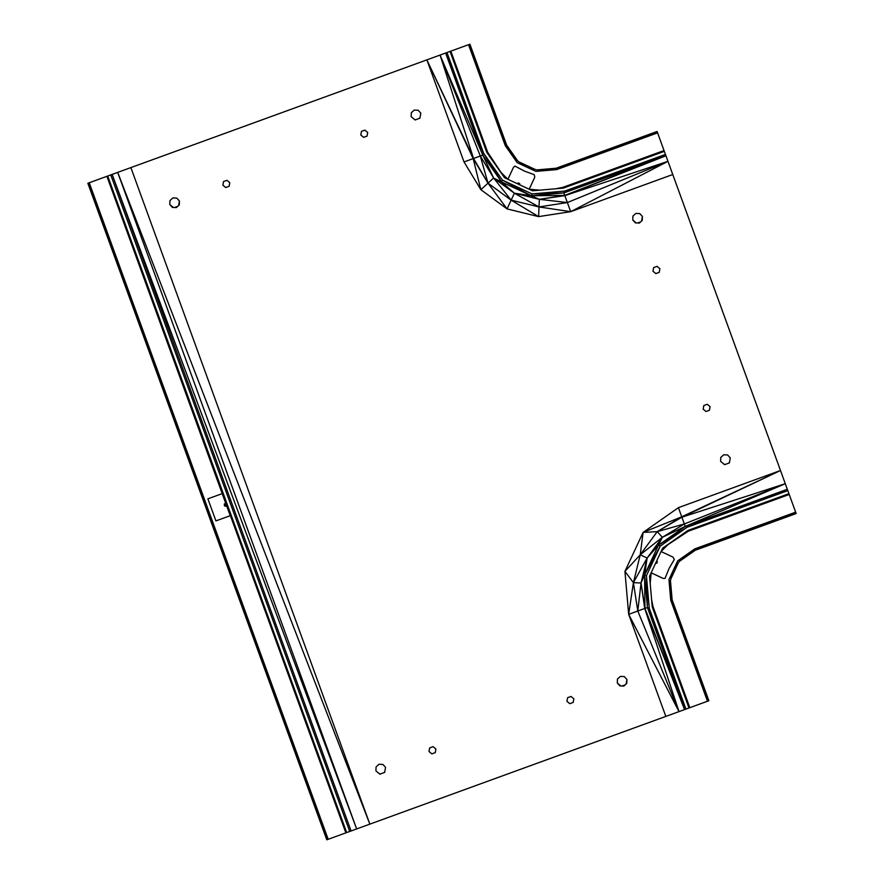 <?xml version="1.0" encoding="UTF-8"?>
<svg xmlns="http://www.w3.org/2000/svg" width="884" height="884" viewBox="0 0 884 884"><rect width="100%" height="100%" fill="white"/><g stroke="black" fill="none" stroke-linecap="round" stroke-linejoin="round"><path stroke-width="1.33" d="M651.143 572.777L663.133 578.423L665.022 578.401L669.166 568.279L674.304 559.462L673.056 557.141L661.055 551.539L662.613 548.191L688.249 531.24L687.962 530.433L662.613 548.191L649.563 576.169L651.132 572.832L650.193 583.352M225.232 503.217L226.193 503.493L224.227 505.383L225.166 504.212L224.282 504.09L226.193 503.493L226.392 506.388L224.227 505.383L225.232 503.217L225.785 503.648L225.133 505.051L226.945 505.56L345.865 832.861L356.65 828.938L117.694 172.391L426.873 59.869L473.559 158.468L440.055 55.062L466.133 45.57M327.621 839.502L326.804 839.8L87.847 183.264L107.704 176.026L345.865 832.861L230.404 515.626L215.917 520.897L207.884 498.83L222.37 493.559L107.704 176.026L117.694 172.391L369.844 824.131L679.023 711.609L628.679 614.336L633.408 582.655L624.933 571.384L640.226 554.787L643.11 532.4L657.199 531.649L681.741 516.808L780.495 470.509L681.884 517.206L785.29 483.703L796.153 513.549L695.233 550.279L679.442 561.351L695.233 550.279L687.1 554.909M649.287 608.369L646.436 575.716L644.58 574.876L647.431 607.507L649.287 608.369L685.94 709.09L679.023 711.609L637.795 611.01L633.408 582.655L640.226 554.787L657.199 531.649L684.349 523.958L685.244 526.422L787.324 489.272L687.089 527.284L787.81 490.62M785.29 483.703L684.349 523.958L662.359 537.284L658.414 545.207L647.143 558.014L644.58 574.876L641.044 582.987L644.955 608.402L628.679 614.336L624.933 571.384L643.11 532.4L678.426 507.659L780.495 470.509L785.29 483.703L685.244 526.422L658.414 545.207L644.58 574.876L644.955 608.402L647.431 607.507L684.592 709.576L644.723 608.49L679.023 711.609M644.955 608.402L684.592 709.576M670.459 580.6L672.138 599.816L670.459 580.6L672.138 599.816L708.869 700.736L685.94 709.09L647.431 607.507L646.436 575.716L660.249 546.091L687.089 527.284L685.244 526.422L662.359 537.284L647.143 558.014L641.044 582.987L637.795 611.01M687.089 527.284L658.414 545.207L660.249 546.091L644.58 574.876M536.953 169.894L556.18 168.214L536.953 169.894L556.18 168.214L657.099 131.484L657.597 132.865L556.677 169.595L535.958 171.397L517.195 162.656L506.234 145.263L469.503 44.344L506.642 145.12L517.715 160.921M541.251 170.943L528.046 167.717M525.107 166.347L514.72 158.722M651.63 721.576L369.844 824.131L130.876 167.595M657.597 132.865L667.961 161.33L567.362 202.558L539.008 206.944L538.599 216.613L507.051 208.9L480.863 189.695L464.023 161.938L473.172 158.612L426.873 59.869L440.055 55.062L482.774 155.109L445.624 53.04L483.636 153.263L446.984 52.543M667.961 161.33L570.688 211.674L538.599 216.613L511.14 200.138L507.051 208.9L488.001 183.165L480.863 189.695L473.172 158.612L482.774 155.109L483.636 153.263L502.443 180.104L501.559 181.938L531.24 195.773L563.859 192.922L665.939 155.772L564.843 195.64L667.961 161.33L780.495 470.509L674.116 178.237M564.721 191.077L665.442 154.413L563.859 192.922L564.721 191.077L532.069 193.916L531.24 195.773L539.351 199.32L539.008 206.944L511.14 200.138L488.001 183.165L473.172 158.612M464.023 161.938L426.873 59.869L150.114 160.59M507.98 179.132L508.919 179.783M523.947 186.789L528.124 188.734M678.426 507.659L684.349 523.958M791.511 500.786L796.153 513.549L733.676 536.29M440.055 55.062L480.31 156.015L493.637 178.004L482.774 155.109L501.559 181.938L514.366 193.209L531.24 195.773L502.443 180.104L532.069 193.916L563.859 192.922L570.688 211.674L672.757 174.524M531.24 195.773L564.765 195.397L665.939 155.772M556.18 168.214L657.243 131.893L556.677 169.595L556.323 168.623L541.295 170.943M659.773 138.843L663.265 148.446M537.03 169.916L556.323 168.623L657.099 131.484L658.193 134.49M664.039 150.545L563.064 187.297L563.362 188.104L532.533 190.789L529.184 189.22L534.776 177.231L534.245 174.656L524.643 171.187L514.952 166.093L513.493 167.308L507.902 179.297L504.543 177.739L487.592 152.103L450.84 51.139L468.531 44.697L506.234 145.263L517.692 160.899M517.14 183.607L519.339 183.331L519.98 184.933M492.653 106.677L469.901 44.2L506.642 145.12L511.272 153.252M517.195 162.656L505.261 145.617L506.234 145.263M505.261 145.617L468.531 44.697M356.65 828.938L351.081 830.96L112.124 174.424L356.65 828.938L410.253 809.424M106.909 176.325L230.238 515.681M225.166 504.212L226.193 503.493L107.704 176.026L346.672 832.573M304.063 777.323L326.804 839.8L328.185 839.303L89.229 182.756M87.847 183.264L327.213 839.656L88.245 183.11L328.185 839.303L345.865 832.861M643.11 532.4L681.741 516.808M665.829 716.405L628.679 614.336M473.559 158.468L488.001 183.165L493.637 178.004L501.559 181.938L483.636 153.263M488.001 183.165L480.31 156.015M570.688 211.674L539.008 206.944L514.366 193.209L511.14 200.138L493.637 178.004L514.366 193.209L539.351 199.32L564.765 195.397M564.843 195.64L539.351 199.32L567.362 202.558M450.044 51.427L486.786 152.402L504.543 177.739L532.533 190.789L507.902 179.297L501.095 172.524M486.786 152.402L487.592 152.103M539.704 190.171L529.184 189.22M563.064 187.297L556.069 188.734M519.14 184.546L517.969 183.994M519.217 162.026L535.14 169.452M517.582 183.817L517.471 183.242M519.273 184.601L519.925 184.115L519.516 184.723M517.759 183.905L518.422 183.01L518.057 184.038M518.245 183.927L519.339 183.331L518.565 184.281M681.884 517.206L657.199 531.649L662.359 537.284L640.226 554.787L647.143 558.014L633.408 582.655L641.044 582.987L644.723 608.49M651.619 599.706L653.055 606.711L689.807 707.675L703.83 702.57M672.138 599.816L670.757 600.324L707.487 701.244M670.448 580.678L671.729 599.971L708.46 700.89L670.757 600.324L668.956 579.606L677.708 560.843L694.736 548.909L795.655 512.168L695.233 550.279L796.009 513.151L695.089 549.881L694.736 548.909M689.664 707.73L694.205 706.073M702.051 703.222L705.233 702.062M686.128 638.259L708.869 700.736L704.813 702.216M222.37 493.559L225.641 503.062L222.204 493.615M332.008 837.91L330.738 838.364M345.998 832.816L344.661 833.303M653.055 606.711L652.248 606.999L649.563 576.169L661.055 551.539L667.829 544.743M656.05 562.268L656.37 561.583M653.563 567.594L651.619 571.771M660.58 552.566L661.221 551.616M656.768 560.743L657.309 562.39L655.442 563.583M656.436 561.451L657.254 561.406L656.072 562.644L656.801 563.23L655.729 562.964M656.094 562.18L657.309 562.39L655.817 562.765M678.326 562.865L670.912 578.788M669.42 584.932L671.729 599.971L708.869 700.736M672.647 571.694L669.409 584.888M681.63 558.368L674.017 568.755M677.708 560.843L695.089 549.881M107.704 176.026L226.801 506.234M226.193 503.493L225.696 505.67L225.1 506.333L225.133 505.051M689.001 707.974L652.248 606.999M788.926 493.681L687.962 530.433M664.326 151.352L563.362 188.104M110.765 174.91L349.733 831.457M378.971 764.262L382.905 764.439L385.557 767.334L384.673 772.384L379.866 774.152L375.91 770.848L376.076 766.925L378.971 764.262M720.791 457.448L720.626 461.382L724.593 464.686L729.388 462.918L730.272 457.868L727.62 454.973L723.698 454.796L720.791 457.448M411.148 116.666L415.115 119.97L419.922 118.202L420.806 113.152L418.154 110.246L414.22 110.08L411.325 112.732L411.148 116.666M617.286 683L619.938 685.896L623.861 686.072L626.767 683.409L626.933 679.487L624.281 676.58L620.347 676.415L617.452 679.067L617.286 683L620.778 685.929M639.353 223.077L642.248 220.414L642.425 216.492L639.773 213.597L635.839 213.42L632.944 216.072L632.767 220.005L635.43 222.901L639.353 223.077M179.264 204.933L176.358 207.585L172.435 207.42L169.772 204.513L169.949 200.591L172.844 197.928L176.778 198.104L179.43 201L179.264 204.933M433.072 746.649L435.9 749.013L435.271 752.627L431.845 753.886L429.005 751.522L429.646 747.919L433.072 746.649M566.931 701.321L567.572 697.719L570.998 696.448L573.838 698.813L573.197 702.415L569.771 703.686L566.931 701.321L567.583 697.708L566.931 701.321M655.806 273.587L659.232 272.327L659.873 268.714L657.033 266.36L653.607 267.62L652.978 271.222L655.806 273.587L657.53 272.957M229.774 182.679L226.945 180.314L223.508 181.585L222.878 185.187L225.707 187.552L229.144 186.281L229.774 182.679L229.122 186.292M703.178 409.159L706.007 411.513L709.443 410.253L710.073 406.64L707.244 404.286L703.808 405.546L703.178 409.159L703.83 405.546M363.644 137.351L367.07 136.081L367.7 132.478L364.871 130.114L361.446 131.373L360.805 134.987L363.644 137.351L365.313 136.733M380.717 773.843L379.424 773.787M384.772 771.831L383.822 772.704M728.538 463.227L729.488 462.365M724.151 464.321L725.433 464.376M419.071 118.511L420.022 117.638M414.673 119.605L415.966 119.66M626.126 683.995L626.933 679.487M622.06 685.995L625.176 684.868M641.618 221L642.425 216.492M637.552 223L640.657 221.884M632.767 220.005L636.259 222.945M173.275 207.453L169.772 204.513M177.662 206.392L174.557 207.508M179.43 201L178.623 205.519M429.005 751.522L429.657 747.908L429.005 751.522M433.558 753.256L431.823 753.875M435.9 749.013L435.259 752.627L435.9 749.013M431.348 747.289L433.083 746.66M571.528 703.034L569.76 703.675M573.838 698.813L573.186 702.426L573.838 698.813M569.285 697.078L571.009 696.459M653.619 267.609L652.978 271.222M657.055 266.36L655.364 266.968M659.221 272.327L659.873 268.714M223.53 181.574L222.878 185.187M226.956 180.325L225.221 180.955M225.696 187.541L227.431 186.922M707.255 404.297L705.476 404.927M709.421 410.253L710.073 406.64M705.996 411.502L707.73 410.883M361.457 131.373L360.805 134.987M364.882 130.125L363.191 130.733M367.059 136.092L367.7 132.478M775.323 456.31L775.047 455.558M767.621 435.138L767.146 433.856M166.258 154.722L167.231 154.368M389.082 817.136L386.341 818.131M688.846 218.724L780.495 470.509M331.224 838.198L333.655 837.303M789.213 494.488L688.249 531.24M426.873 59.869L145.087 162.424M519.339 183.331L519.217 184.579M225.696 505.67L226.392 506.388"/></g></svg>
